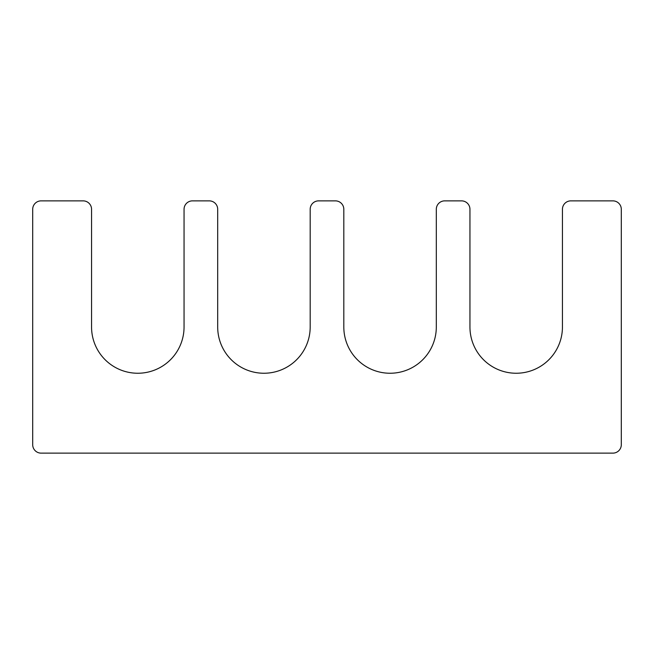 <?xml version="1.0" encoding="UTF-8"?>
<svg xmlns="http://www.w3.org/2000/svg" width="654" height="654" viewBox="0 0 654 654"><rect width="100%" height="100%" fill="white"/><g stroke="black" fill="none" stroke-linecap="round" stroke-linejoin="round"><path stroke-width="0.98" d="M612.888 453.132L41.112 453.132A8.412 8.412 0 0 1 32.7 444.72L32.7 209.28A8.412 8.412 0 0 1 41.112 200.868L83.148 200.868A8.412 8.412 0 0 1 91.56 209.28L91.56 327A46.246 46.246 0 0 0 137.806 373.246A46.246 46.246 0 0 0 184.052 327L184.052 209.28A8.412 8.412 0 0 1 192.464 200.868L209.28 200.868A8.412 8.412 0 0 1 217.692 209.28L217.692 327A46.246 46.246 0 0 0 263.938 373.246A46.246 46.246 0 0 0 310.184 327L310.184 209.28A8.412 8.412 0 0 1 318.588 200.868L335.412 200.868A8.412 8.412 0 0 1 343.816 209.28L343.816 327A46.246 46.246 0 0 0 390.062 373.246A46.246 46.246 0 0 0 436.308 327L436.308 209.28A8.412 8.412 0 0 1 444.72 200.868L461.536 200.868A8.412 8.412 0 0 1 469.948 209.28L469.948 327A46.246 46.246 0 0 0 516.194 373.246A46.246 46.246 0 0 0 562.44 327L562.44 209.28A8.412 8.412 0 0 1 570.852 200.868L612.888 200.868A8.412 8.412 0 0 1 621.3 209.28L621.3 444.72A8.412 8.412 0 0 1 612.888 453.132"/></g></svg>
